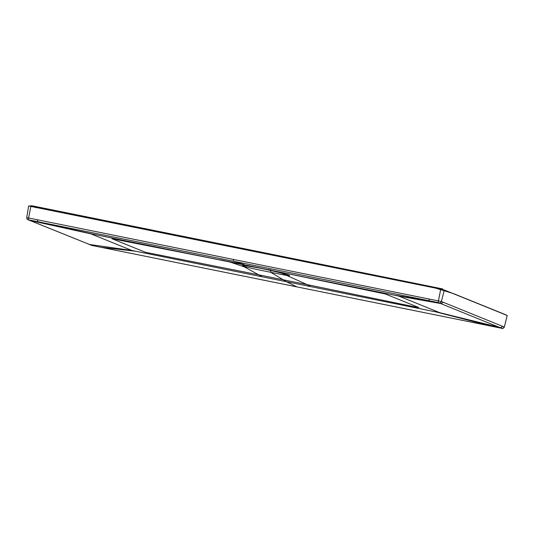 <?xml version="1.0" encoding="UTF-8"?>
<svg xmlns="http://www.w3.org/2000/svg" width="534" height="534" viewBox="0 0 534 534"><rect width="100%" height="100%" fill="white"/><g stroke="black" fill="none" stroke-linecap="round" stroke-linejoin="round"><path stroke-width="0.8" d="M259.604 267.914L261.133 268.388C275.604 271.539 284.989 273.862 289.281 275.357C290.836 276.225 284.662 275.204 270.765 272.287C256.22 269.456 246.795 267.327 242.483 265.899C240.947 264.957 247.169 265.785 261.133 268.388L261.153 268.388M28.636 205.95L26.713 217.678C26.874 218.94 27.267 219.601 27.888 219.674L91.921 245.453L501.74 328.297L438.421 302.644L28.169 219.754L91.908 245.446L501.753 328.297C502.053 328.944 502.915 328.53 504.33 327.048L507.22 315.487L504.323 327.048M28.723 205.99L440.757 289.148L444.321 290.009L507.22 315.487M30.905 206.298L28.576 217.979L26.78 217.718M444.321 290.009L441.364 301.523L28.576 217.979A1.802 0.38 101.1 0 0 28.589 219.801M502.16 328.337A1.802 1.762 -66.6 0 0 504.256 327.002L441.364 301.523A1.802 1.762 110.7 0 1 439.268 302.858M37.74 219.828A1.802 0.38 101.4 0 0 37.747 221.643L92.762 234.132L90.847 233.845L131.825 250.446L89.171 244.452A1.802 1.762 112.2 0 1 88.818 244.345M209.582 257.889L111.926 238.711L145.361 252.262L258.703 274.83L262.154 276.792L131.825 250.446M92.762 234.132L223.846 260.712M233.505 259.397L233.512 261.213L244.358 264.677L220.175 259.791M229.266 261.793L244.292 266.86L258.703 274.83L307.07 284.609L310.521 286.571L262.154 276.792M270.751 269.837L270.765 272.287L286.337 281.685L296.824 286.858M310.521 286.571L439.809 312.704L398.831 296.103L206.858 257.348M278.768 271.846L307.07 284.609L416.053 307.123L418.796 307.531L385.354 293.987L290.756 274.316M36.239 207.779L32.901 205.977L236.422 247.115L32.06 205.804L30.218 205.877L432.186 287.072L453.706 293.687L505.872 314.82M236.001 247.789L236.589 247.149M438.421 302.644A1.802 0.38 -78.3 0 1 438.427 300.836L440.757 289.148M29.737 220.408L90.847 233.845M90.68 245.113A1.802 1.762 -66.6 0 0 91.06 245.226M429.263 298.973A1.802 0.38 101.4 0 0 429.269 300.789L395.914 295.415M439.809 312.704L500.251 327.556A1.802 1.762 -67.8 0 0 502.361 326.227M398.831 296.103L441.164 303.619L443.267 302.284M134.742 251.134L101.059 247.289M268.542 269.57L271.506 270.358M437.893 312.417L492.582 326.434M236.208 247.456L236.422 247.115L442.759 288.941M243.097 265.518L242.923 265.538C242.59 265.485 246.668 265.565 261.139 268.388C272.614 270.705 287.939 274.703 289.001 275.284L288.867 275.204M206.885 257.355L208.22 257.622M293.874 274.963L246.561 265.251M292.839 274.75L293.854 274.957M505.885 314.826L506.252 315.274M30.218 205.877L29.697 206.137"/></g></svg>
